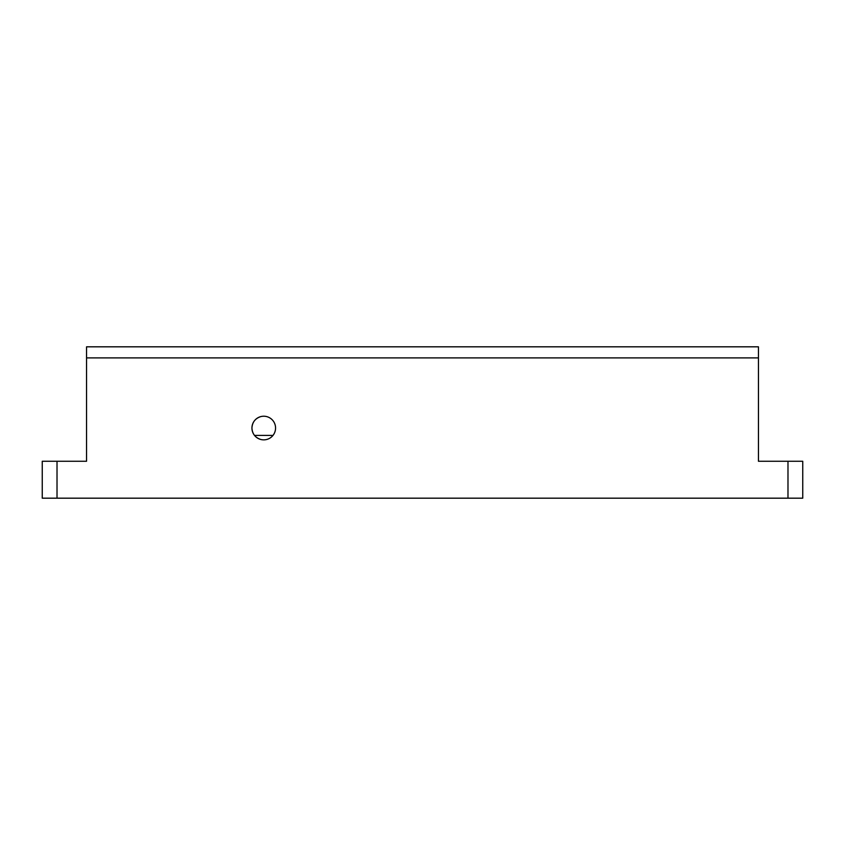 <?xml version="1.0" encoding="UTF-8"?>
<svg xmlns="http://www.w3.org/2000/svg" width="845" height="845" viewBox="0 0 845 845"><rect width="100%" height="100%" fill="white"/><g stroke="black" fill="none" stroke-linecap="round" stroke-linejoin="round"><path stroke-width="1.27" d="M758.451 457.758L758.451 461.264L768.422 461.264M260.799 416.596C255.243 418.402 252.285 422.204 251.937 428.035A11.809 11.809 0 0 0 263.756 439.854A11.809 11.809 0 0 0 275.565 428.035A11.809 11.809 0 0 0 263.756 416.226A11.809 11.809 0 0 0 251.937 428.035C252.275 433.865 255.232 437.668 260.799 439.474M254.535 435.418L272.977 435.418M76.578 461.264L86.549 461.264L86.549 357.889L758.451 357.889L758.451 346.82L86.549 346.82L86.549 357.889L758.451 357.889L758.451 461.264L802.75 461.264L802.75 498.18L787.984 498.18L787.984 461.264M86.549 461.264L57.016 461.264L57.016 498.18L787.984 498.18M57.016 498.18L42.25 498.18L42.25 461.264L42.25 498.18L42.25 461.264L57.016 461.264"/></g></svg>
